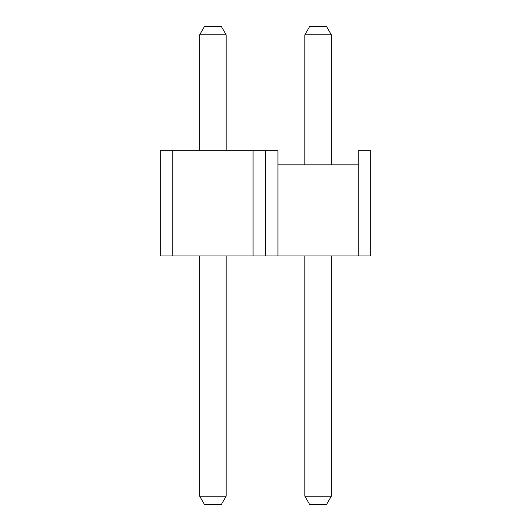 <?xml version="1.0" encoding="UTF-8"?>
<svg xmlns="http://www.w3.org/2000/svg" width="531" height="531" viewBox="0 0 531 531"><rect width="100%" height="100%" fill="white"/><g stroke="black" fill="none" stroke-linecap="round" stroke-linejoin="round"><path stroke-width="0.8" d="M277.925 255.975L277.925 164.869L358.266 164.869L358.266 150.791L370.684 150.791L370.684 255.975L160.316 255.975L160.316 150.791L253.075 150.791L253.075 255.975M358.266 164.869L358.266 255.975M253.075 150.791L265.5 150.791L265.5 255.975L265.5 150.791L277.925 150.791L277.925 164.869M304.84 255.975L304.84 496.166L331.344 496.166L331.344 255.975M331.344 496.166L326.565 504.45L309.626 504.45L304.84 496.166M331.344 164.869L331.344 34.834L326.565 26.55L309.626 26.55L304.84 34.834L304.84 164.869M304.84 34.834L331.344 34.834M199.656 255.975L199.656 496.166L204.435 504.45L221.374 504.45L226.16 496.166L199.656 496.166M172.734 255.975L172.734 150.791M226.16 255.975L226.16 496.166M199.656 34.834L226.16 34.834L221.374 26.55L204.435 26.55L199.656 34.834L199.656 150.791M226.16 34.834L226.16 150.791"/></g></svg>
